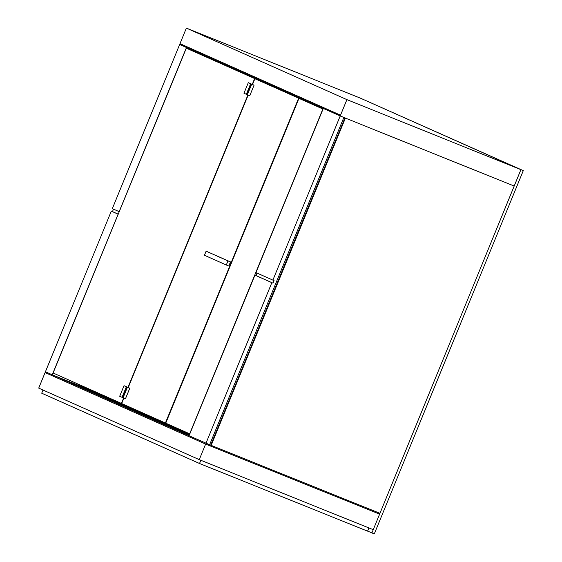 <?xml version="1.0" encoding="UTF-8"?>
<svg xmlns="http://www.w3.org/2000/svg" width="562" height="562" viewBox="0 0 562 562"><rect width="100%" height="100%" fill="white"/><g stroke="black" fill="none" stroke-linecap="round" stroke-linejoin="round"><path stroke-width="0.84" d="M55.905 376.259L126.345 407.647M189.071 435.719L52.99 375.086M210.834 445.223L209.626 444.739L343.846 117.472L323.291 108.473L255.97 272.612L274.045 280.621L273.013 283.143L271.839 282.665L254.937 275.134L256.103 275.612L257.122 273.132M378.893 512.888L379.631 514.139L205.629 444.099L206.359 443.432M46.47 372.213L45.093 372.571L205.629 444.099L199.257 459.639L38.715 388.117L45.093 372.571M199.257 459.639L373.252 529.685L379.631 514.139M200.845 460.278L199.517 463.502L367.569 531.153L368.89 527.929M43.014 390.028L41.714 393.196L199.517 463.502M133.587 410.541L58.518 377.425L133.587 410.555M148.459 416.526L80.977 386.459L66.85 380.776L134.332 410.843L148.459 416.54M149.204 416.828L163.331 422.519L95.849 392.452L81.722 386.761L149.197 416.856M164.069 422.842L96.58 392.775M172.913 426.375L164.076 422.814M105.424 396.301L96.594 392.747M189.232 435.332L126.345 407.64M149.534 417.011L189.464 434.763L148.804 416.681L134.676 410.998L189.246 435.304M189.675 434.25L163.675 422.666L149.548 416.983M189.689 434.222L164.406 422.996M173.258 426.523L164.42 422.968M102.93 395.191L52.245 374.791L118.118 214.178L111.297 211.143L112.47 211.614L113.489 209.134M111.297 211.143L45.431 371.749L52.245 374.791M211.172 445.371L379.961 513.317L514.188 186.043L345.398 118.097L211.172 445.371L209.626 444.732M254.937 275.134L189.064 435.747L209.619 444.746M119.151 211.656L186.472 47.517L179.657 44.475L112.337 208.621L119.249 211.698M273.013 283.143L256.103 275.612M118.231 214.178L112.47 211.614M179.657 44.475L180.704 44.897M205.966 443.278L271.839 282.665M272.872 280.143L340.193 116.004M210.701 445.16L344.92 117.894M186.472 47.517L187.525 47.939M324.337 108.895L323.291 108.473M340.937 116.292L340.53 115.175L179.988 43.646L180.395 44.763L340.937 116.292L514.188 186.029L520.904 169.668L346.902 99.629L186.366 28.1L360.361 98.139L520.904 169.668L371.911 532.945L367.618 531.027M340.53 115.175L346.902 99.629M179.988 43.646L186.366 28.1M186.317 48.17L255.815 79.08L186.317 48.17L53.095 372.985L121.673 403.53M254.628 78.603L252.24 84.419M247.905 94.999L127.967 387.443M123.626 398.022L121.413 403.425M206.121 251.172L230.504 261.927L228.832 266.023L226.303 265.004L204.442 255.26L206.121 251.172L227.982 260.909L226.303 265.004M230.504 261.927L227.982 260.909M254.888 78.722L299.799 98.68L254.888 78.722L252.507 84.532M248.165 95.119L128.227 387.548M123.886 398.135L121.673 403.544L165.741 423.165M298.612 98.202L165.39 423.017M323.038 109.077L298.956 98.357L165.734 423.172L189.823 433.899M298.956 98.357L323.052 109.042M322.862 109.007L189.647 433.829M256.967 273.062L255.949 275.549M129.773 388.272L125.438 398.83L123.092 397.777L127.419 387.225L129.773 388.272M129.646 388.117L127.419 387.225M119.685 396.266L124.019 385.708L126.366 386.754L122.038 397.313L119.685 396.266M127.981 387.401L126.366 386.754M123.106 397.741L122.038 397.313M126.246 386.607L124.019 385.708M254.045 85.248L249.718 95.807L247.364 94.76L251.699 84.202L254.045 85.248M253.926 85.101L251.699 84.202M243.964 93.243L248.292 82.684L250.645 83.731L246.318 94.29L243.964 93.243M252.261 84.384L250.645 83.731M247.378 94.725L246.318 94.29M250.526 83.583L248.292 82.684M122.383 396.948L126.38 387.211L127.04 387.506L123.05 397.243L122.383 396.948M127.279 387.569L126.38 387.211M246.662 93.931L250.659 84.188L251.319 84.483L247.322 94.226L246.662 93.931M251.551 84.553L250.659 84.188M523.285 170.623L360.368 98.139L523.285 170.623L374.292 533.9L371.911 532.945"/></g></svg>
